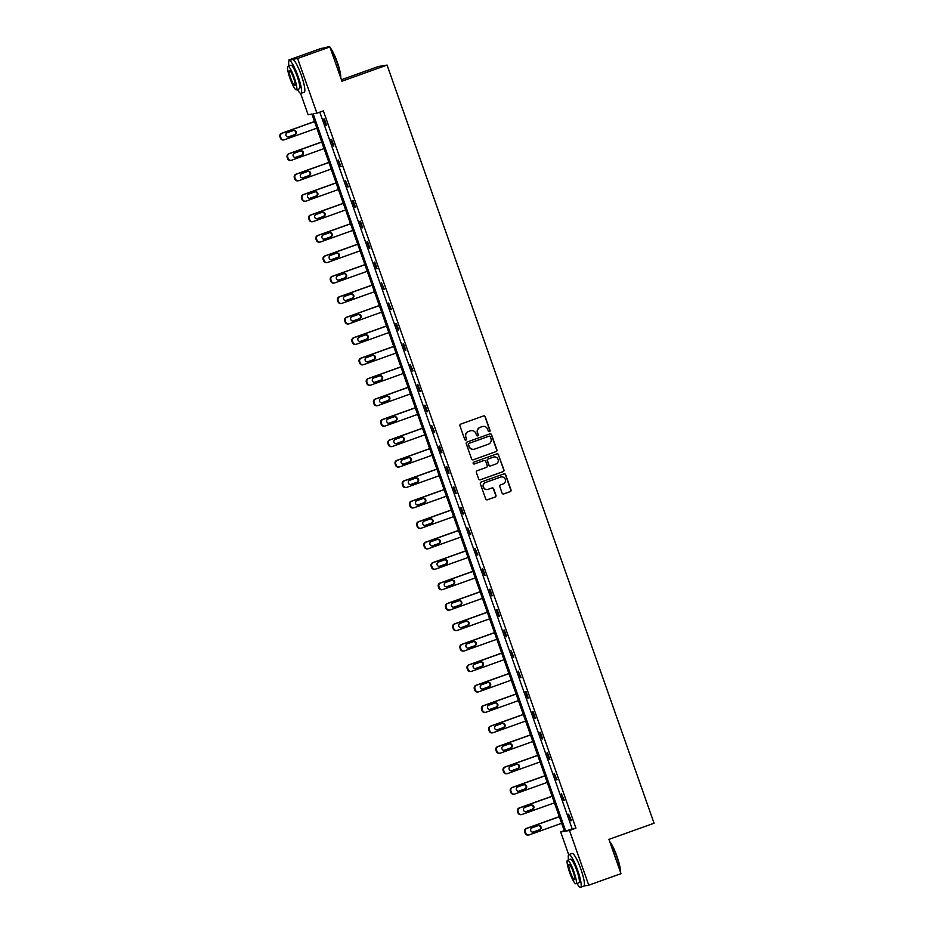 <?xml version="1.0" encoding="UTF-8"?>
<svg xmlns="http://www.w3.org/2000/svg" width="934" height="934" viewBox="0 0 934 934"><rect width="100%" height="100%" fill="white"/><g stroke="black" fill="none" stroke-linecap="round" stroke-linejoin="round"><path stroke-width="1.4" d="M489.486 431.648A0.957 0.946 80.4 0 0 490.058 430.434L485.248 416.762A1.366 1.343 80.4 0 0 483.532 415.934L460.742 424.094A1.366 1.343 80.4 0 0 459.937 425.834L464.747 439.494A0.957 0.946 80.4 0 0 465.949 440.077A0.957 0.946 80.4 0 0 466.521 438.863L465.891 437.089A4.366 4.296 80.4 0 1 468.494 431.531L470.397 430.843A4.366 4.296 80.4 0 1 475.896 433.516L476.515 435.279A0.957 0.946 80.4 0 0 477.718 435.863A0.957 0.946 80.4 0 0 478.29 434.649L477.671 432.874A4.366 4.296 80.4 0 1 480.263 427.317L482.166 426.628A4.366 4.296 80.4 0 1 487.665 429.301L488.284 431.064A0.957 0.946 80.4 0 0 489.486 431.648M489.218 431.706A0.957 0.946 80.4 0 0 489.825 430.481L485.015 416.809A1.366 1.343 80.4 0 0 483.637 415.899M465.669 440.136A0.957 0.946 80.4 0 0 466.276 438.898L465.891 437.089M477.437 435.921A0.957 0.946 80.4 0 0 478.056 434.684L477.671 432.874M502.083 493.094A1.366 1.343 80.4 0 0 503.8 493.923L510.186 491.634A1.366 1.343 80.4 0 0 511.003 489.895L505.656 474.717A1.366 1.343 80.4 0 0 503.94 473.888L481.15 482.037A1.366 1.343 80.4 0 0 480.345 483.777L485.692 498.966A1.366 1.343 80.4 0 0 487.408 499.795L495.125 497.028A1.366 1.343 80.4 0 0 495.942 495.289L493.654 488.797A1.366 1.343 80.4 0 0 491.938 487.957L488.108 489.334A3.654 3.596 80.4 0 1 483.415 486.801A3.654 3.596 80.4 0 1 485.68 482.446L500.682 477.076A3.654 3.596 80.4 0 1 505.364 479.609A3.654 3.596 80.4 0 1 503.099 483.964L500.601 484.863A1.366 1.343 80.4 0 0 499.795 486.602L502.083 493.094M289.096 60.745L288.828 59.986L321.062 48.44L329.865 46.945L341.937 81.211L387.073 65.065L654.057 823.216L608.933 839.374L620.993 873.652L588.759 885.187L584.03 885.992M329.865 46.945L297.631 58.48L316.906 113.201L313.135 113.843L565.724 831.12L569.495 830.478L588.759 885.187M319.802 112.162L572.168 828.808L575.939 828.166L323.351 110.889L316.906 113.201M575.939 828.166L569.495 830.478M496.094 451.636A1.366 1.343 80.4 0 0 496.911 449.896L491.564 434.707A1.366 1.343 80.4 0 0 489.848 433.878L467.07 442.039A1.366 1.343 80.4 0 0 466.253 443.778L471.6 458.956A1.366 1.343 80.4 0 0 473.316 459.785L495.861 451.671A1.366 1.343 80.4 0 0 496.678 449.931L491.331 434.754A1.366 1.343 80.4 0 0 489.953 433.843M484.209 460.474A1.366 1.343 80.4 0 0 483.987 460.532L484.209 460.474A1.366 1.343 80.4 0 1 485.703 461.361L487.221 465.669A1.366 1.343 80.4 0 1 486.404 467.409L477.169 470.724A1.366 1.343 80.4 0 0 476.352 472.464L478.64 478.955A1.366 1.343 80.4 0 0 480.134 479.854L502.901 471.67A1.366 1.343 80.4 0 0 503.718 469.93L498.371 454.753L503.951 469.895A1.366 1.343 80.4 0 1 503.146 471.635L480.356 479.796A1.366 1.343 80.4 0 1 480.134 479.854L480.356 479.796M484.092 460.497A1.366 1.343 80.4 0 0 483.975 460.509L474.367 463.976A0.957 0.946 80.4 0 1 473.141 463.311A0.957 0.946 80.4 0 1 473.725 462.178L496.888 453.877A1.366 1.343 80.4 0 1 498.616 454.718M288.828 59.986L297.631 58.48M387.073 65.065L378.258 66.559L341.424 79.74M568.689 854.692L560.692 831.972L564.463 831.33L311.874 114.053L308.092 114.695L300.585 93.353M564.241 830.7L560.692 831.972M572.168 828.808L565.724 831.12M570.872 820.764L568.572 814.214L571.468 820.659L570.872 820.764L571.433 820.566M563.669 800.321L561.369 793.76L564.264 800.216L563.669 800.321L564.229 800.111M556.477 779.867L554.166 773.317L557.073 779.773L556.477 779.867L557.038 779.668M549.274 759.424L546.962 752.874L547.558 752.769L549.869 759.33L549.274 759.424L549.834 759.225M542.07 738.981L539.77 732.431L540.366 732.326L542.666 738.876L542.07 738.981L542.631 738.782M534.878 718.538L532.567 711.988L533.162 711.883L535.474 718.433L534.878 718.538L535.439 718.339M527.675 698.095L525.363 691.545L525.959 691.44L528.27 697.99L527.675 698.095L528.235 697.896M520.471 677.652L518.172 671.091L521.067 677.547L520.471 677.652L521.032 677.454M513.28 657.209L510.968 650.648L513.875 657.104L513.28 657.209L513.84 656.999M506.076 636.755L503.765 630.205L504.36 630.1L506.672 636.661L506.076 636.755L506.637 636.556M498.873 616.312L496.573 609.762L497.168 609.657L499.468 616.218L498.873 616.312L499.433 616.113M491.681 595.869L489.369 589.319L489.965 589.214L492.276 595.764L491.681 595.869L492.241 595.67M484.477 575.426L482.166 568.876L482.761 568.771L485.073 575.321L484.477 575.426L485.038 575.227M477.274 554.983L474.974 548.421L477.869 554.878L477.274 554.983L477.834 554.784M470.082 534.54L467.771 527.979L470.678 534.435L470.082 534.54L470.643 534.33M462.879 514.085L460.567 507.536L461.162 507.431L463.474 513.992L462.879 514.085L463.439 513.887M455.675 493.642L453.375 487.093L453.971 486.988L456.271 493.549L455.675 493.642L456.236 493.444M448.483 473.199L446.172 466.65L446.767 466.545L449.079 473.094L448.483 473.199L449.044 473.001M441.28 452.757L438.968 446.207L439.564 446.102L441.875 452.651L441.28 452.757L441.84 452.558M434.077 432.314L431.777 425.752L434.672 432.208L434.077 432.314L434.637 432.115M426.885 411.871L424.573 405.309L425.168 405.216L427.468 411.766L426.885 411.871L427.433 411.661M419.681 391.416L417.37 384.866L417.965 384.761L420.277 391.323L419.681 391.416L420.242 391.218M412.478 370.973L410.178 364.423L413.073 370.88L412.478 370.973L413.038 370.775M405.274 350.53L402.974 343.981L403.57 343.875L405.87 350.425L405.274 350.53L405.835 350.332M398.082 330.087L395.771 323.538L396.366 323.433L398.678 329.982L398.082 330.087L398.643 329.889M390.879 309.644L388.567 303.083L391.474 309.539L390.879 309.644L391.439 309.446M383.676 289.201L381.376 282.64L384.271 289.096L383.676 289.201L384.236 288.991M376.484 268.747L374.172 262.197L374.767 262.092L377.079 268.653L376.484 268.747L377.044 268.548M369.28 248.304L366.969 241.754L367.564 241.649L369.876 248.21L369.28 248.304L369.841 248.105M362.077 227.861L359.777 221.311L360.372 221.206L362.672 227.756L362.077 227.861L362.637 227.662M354.885 207.418L352.573 200.868L353.169 200.763L355.48 207.313L354.885 207.418L355.445 207.22M347.682 186.975L345.37 180.414L348.277 186.87L347.682 186.975L348.242 186.777M340.478 166.532L338.178 159.971L341.073 166.427L340.478 166.532L341.038 166.322M333.286 146.078L330.975 139.528L331.57 139.435L333.882 145.984L333.286 146.078L333.847 145.879M326.083 125.635L323.771 119.085L324.367 118.98L326.678 125.541L326.083 125.635L326.643 125.436M482.761 426.464A4.366 4.296 80.4 0 0 481.932 426.675L482.166 426.628M477.426 432.921A4.366 4.296 80.4 0 1 480.029 427.352L481.932 426.675M470.993 430.679A4.366 4.296 80.4 0 0 470.152 430.889L470.397 430.843M465.657 437.135A4.366 4.296 80.4 0 1 468.261 431.566L470.152 430.889M472.978 459.855A1.366 1.343 80.4 0 0 473.083 459.832L495.861 451.671M490.292 436.762A0.957 0.946 80.4 0 0 489.089 436.178L469.09 443.335A0.957 0.946 80.4 0 0 468.518 444.549L469.183 446.417A4.366 4.296 80.4 0 0 474.682 449.091L488.354 444.199A4.366 4.296 80.4 0 0 490.945 438.63L490.292 436.762M473.842 449.289A4.366 4.296 80.4 0 1 468.938 446.464L468.284 444.596A0.957 0.946 80.4 0 1 468.856 443.381L488.856 436.213M483.742 460.567L483.987 460.532A1.366 1.343 80.4 0 0 483.742 460.567L474.367 463.976M495.989 463.976A3.654 3.596 80.4 0 0 494.168 456.948A3.654 3.596 80.4 0 0 493.572 457.1L488.284 458.991A1.366 1.343 80.4 0 0 487.478 460.731L488.996 465.039A1.366 1.343 80.4 0 0 490.712 465.868L495.989 463.976M494.051 456.959A3.654 3.596 80.4 0 0 493.339 457.135L493.572 457.1M490.362 465.949A1.366 1.343 80.4 0 1 488.751 465.085L487.233 460.766A1.366 1.343 80.4 0 1 488.05 459.026L493.339 457.135M498.371 454.753A1.366 1.343 80.4 0 0 496.993 453.854M501.161 476.947A3.654 3.596 80.4 0 0 500.437 477.122L500.682 477.076M487.385 489.509A3.654 3.596 80.4 0 1 483.182 486.847A3.654 3.596 80.4 0 1 485.447 482.493L500.437 477.122M487.058 499.865A1.366 1.343 80.4 0 0 487.163 499.83L494.892 497.075A1.366 1.343 80.4 0 0 495.697 495.335L493.409 488.832A1.366 1.343 80.4 0 0 492.043 487.933M503.449 494.004A1.366 1.343 80.4 0 0 503.554 493.969L509.952 491.681A1.366 1.343 80.4 0 0 510.758 489.941L505.422 474.764A1.366 1.343 80.4 0 0 504.045 473.853M314.489 121.513L281.601 133.293A2.779 2.744 -99.6 0 0 279.943 136.831L280.398 138.15A2.779 2.744 -99.6 0 0 283.446 139.96L284.041 139.867A2.779 2.744 80.4 0 0 284.496 139.738L316.836 128.168M284.041 139.867A2.779 2.744 80.4 0 1 280.994 138.045L280.539 136.738A2.779 2.744 80.4 0 1 282.196 133.188L314.524 121.607M288.057 137.029A2.23 2.195 80.4 0 0 288.127 137.006L294.315 134.788A2.23 2.195 80.4 0 0 293.51 130.468M288.723 136.901L294.911 134.683A2.23 2.195 80.4 0 0 293.801 130.398A2.23 2.195 80.4 0 0 293.439 130.491L287.252 132.71A2.23 2.195 80.4 0 0 288.361 136.994A2.23 2.195 80.4 0 0 288.723 136.901L288.127 137.006M330.134 47.704A16.964 2.895 70.3 0 1 337.361 62.426A16.964 2.895 70.3 0 1 340.735 77.814M340.56 77.312A17.372 2.977 -109.7 0 0 337.046 62.555A17.372 2.977 -109.7 0 0 330.356 48.334M328.791 46.77A17.372 2.977 -109.7 0 0 328.219 46.7L325.417 47.704M297.409 89.477A17.372 2.977 -109.7 0 0 300.993 93.365A17.372 2.977 -109.7 0 0 298.109 76.495A17.372 2.977 -109.7 0 0 289.271 60.64A17.372 2.977 -109.7 0 0 288.968 65.917M300.993 93.365L304.215 92.209A17.372 2.977 -109.7 0 0 301.332 75.339A17.372 2.977 -109.7 0 0 292.494 59.484L289.271 60.64M287.952 66.279L290.918 65.217A12.516 2.137 70.3 0 1 297.269 76.635A12.516 2.137 70.3 0 1 299.347 88.777L296.382 89.839A12.516 2.137 -109.7 0 0 294.303 77.697A12.516 2.137 -109.7 0 0 287.952 66.279A12.516 2.137 -109.7 0 0 290.019 78.421A12.516 2.137 -109.7 0 0 296.382 89.839M290.789 78.293A8.067 1.378 -109.7 0 0 294.887 85.648A8.067 1.378 -109.7 0 0 293.545 77.826A8.067 1.378 -109.7 0 0 289.447 70.47A8.067 1.378 -109.7 0 0 290.789 78.293M609.727 841.639A16.964 2.895 70.3 0 1 616.954 856.373A16.964 2.895 70.3 0 1 620.328 871.749M620.153 871.247A17.372 2.977 -109.7 0 0 616.638 856.49A17.372 2.977 -109.7 0 0 609.949 842.281M577.002 883.412A17.372 2.977 -109.7 0 0 580.574 887.3A17.372 2.977 -109.7 0 0 577.702 870.43A17.372 2.977 -109.7 0 0 568.864 854.587A17.372 2.977 -109.7 0 0 568.561 859.852M580.574 887.3L583.797 886.144A17.372 2.977 -109.7 0 0 580.925 869.285A17.372 2.977 -109.7 0 0 572.087 853.431L568.864 854.587M567.545 860.226L570.511 859.163A12.516 2.137 70.3 0 1 576.862 870.581A12.516 2.137 70.3 0 1 578.94 882.723L575.974 883.786A12.516 2.137 -109.7 0 0 573.896 871.644A12.516 2.137 -109.7 0 0 567.545 860.226A12.516 2.137 -109.7 0 0 569.612 872.368A12.516 2.137 -109.7 0 0 575.974 883.786M570.37 872.239A8.067 1.378 -109.7 0 0 574.468 879.594A8.067 1.378 -109.7 0 0 573.137 871.772A8.067 1.378 -109.7 0 0 569.039 864.417A8.067 1.378 -109.7 0 0 570.37 872.239M321.693 141.956L288.793 153.736A2.779 2.744 -99.6 0 0 287.135 157.274L287.602 158.593A2.779 2.744 -99.6 0 0 290.649 160.403L291.245 160.309A2.779 2.744 80.4 0 0 291.7 160.181L324.04 148.611M291.245 160.309A2.779 2.744 80.4 0 1 288.197 158.488L287.73 157.181A2.779 2.744 80.4 0 1 289.388 153.631L321.728 142.061M295.261 157.472A2.23 2.195 80.4 0 0 295.331 157.449L301.519 155.231A2.23 2.195 80.4 0 0 300.713 150.911M295.926 157.344L302.114 155.126A2.23 2.195 80.4 0 0 301.005 150.841A2.23 2.195 80.4 0 0 300.643 150.934L294.443 153.153A2.23 2.195 80.4 0 0 295.564 157.437A2.23 2.195 80.4 0 0 295.926 157.344L295.331 157.449M328.896 162.399L295.996 174.179A2.779 2.744 -99.6 0 0 294.338 177.729L294.805 179.036A2.779 2.744 -99.6 0 0 297.841 180.857L298.436 180.752A2.779 2.744 80.4 0 0 298.903 180.636L331.231 169.054M298.436 180.752A2.779 2.744 80.4 0 1 295.401 178.931L294.934 177.623A2.779 2.744 80.4 0 1 296.592 174.074L328.931 162.504M302.453 177.915A2.23 2.195 80.4 0 0 302.534 177.892L308.722 175.674A2.23 2.195 80.4 0 0 307.905 171.354M303.13 177.787L309.317 175.569A2.23 2.195 80.4 0 0 308.208 171.284A2.23 2.195 80.4 0 0 307.835 171.377L301.647 173.596A2.23 2.195 80.4 0 0 302.756 177.88A2.23 2.195 80.4 0 0 303.13 177.787L302.534 177.892M336.088 182.842L303.2 194.622A2.779 2.744 -99.6 0 0 301.542 198.171L301.997 199.479A2.779 2.744 -99.6 0 0 305.044 201.3L305.64 201.195A2.779 2.744 80.4 0 0 306.095 201.079L338.435 189.497M305.64 201.195A2.779 2.744 80.4 0 1 302.593 199.374L302.137 198.066A2.779 2.744 80.4 0 1 303.795 194.529L336.123 182.947M309.656 198.358A2.23 2.195 80.4 0 0 309.726 198.335L315.914 196.117A2.23 2.195 80.4 0 0 315.108 191.797M310.322 198.23L316.509 196.023A2.23 2.195 80.4 0 0 315.4 191.727A2.23 2.195 80.4 0 0 315.038 191.82L308.85 194.038A2.23 2.195 80.4 0 0 309.96 198.335A2.23 2.195 80.4 0 0 310.322 198.23L309.726 198.335M343.292 203.297L310.392 215.065A2.779 2.744 -99.6 0 0 308.734 218.614L309.201 219.922A2.779 2.744 -99.6 0 0 312.248 221.743L312.843 221.638A2.779 2.744 80.4 0 0 313.299 221.521L345.638 209.94M312.843 221.638A2.779 2.744 80.4 0 1 309.796 219.829L309.329 218.509A2.779 2.744 80.4 0 1 310.987 214.972L343.327 203.39M316.859 218.801A2.23 2.195 80.4 0 0 316.93 218.778L323.117 216.56A2.23 2.195 80.4 0 0 322.312 212.252M317.525 218.684L323.713 216.466A2.23 2.195 80.4 0 0 322.604 212.17A2.23 2.195 80.4 0 0 322.242 212.275L316.042 214.481A2.23 2.195 80.4 0 0 317.163 218.778A2.23 2.195 80.4 0 0 317.525 218.684L316.93 218.778M350.495 223.74L317.595 235.52A2.779 2.744 -99.6 0 0 315.937 239.057L316.404 240.365A2.779 2.744 -99.6 0 0 319.44 242.186L320.035 242.081A2.779 2.744 80.4 0 0 320.502 241.964L352.83 230.394M320.035 242.081A2.779 2.744 80.4 0 1 317 240.272L316.533 238.952A2.779 2.744 80.4 0 1 318.19 235.415L350.53 223.833M324.051 239.256A2.23 2.195 80.4 0 0 324.133 239.221L330.321 237.014A2.23 2.195 80.4 0 0 329.504 232.694M324.728 239.127L330.916 236.909A2.23 2.195 80.4 0 0 329.807 232.624A2.23 2.195 80.4 0 0 329.433 232.718L323.246 234.936A2.23 2.195 80.4 0 0 324.355 239.221A2.23 2.195 80.4 0 0 324.728 239.127L324.133 239.221M357.699 244.183L324.798 255.963A2.779 2.744 -99.6 0 0 323.141 259.5L323.596 260.82A2.779 2.744 -99.6 0 0 326.643 262.629L327.239 262.536A2.779 2.744 80.4 0 0 327.694 262.407L360.034 250.837M327.239 262.536A2.779 2.744 80.4 0 1 324.191 260.714L323.736 259.407A2.779 2.744 80.4 0 1 325.394 255.858L357.734 244.276M331.255 259.699A2.23 2.195 80.4 0 0 331.325 259.675L337.513 257.457A2.23 2.195 80.4 0 0 336.707 253.137M331.92 259.57L338.108 257.352A2.23 2.195 80.4 0 0 336.999 253.067A2.23 2.195 80.4 0 0 336.637 253.161L330.449 255.379A2.23 2.195 80.4 0 0 331.558 259.664A2.23 2.195 80.4 0 0 331.92 259.57L331.325 259.675M364.89 264.626L331.99 276.406A2.779 2.744 -99.6 0 0 330.332 279.943L330.799 281.262A2.779 2.744 -99.6 0 0 333.847 283.072L334.442 282.979A2.779 2.744 80.4 0 0 334.897 282.85L367.237 271.28M334.442 282.979A2.779 2.744 80.4 0 1 331.395 281.157L330.928 279.85A2.779 2.744 80.4 0 1 332.586 276.301L364.925 264.731M338.458 280.142A2.23 2.195 80.4 0 0 338.528 280.118L344.716 277.9A2.23 2.195 80.4 0 0 343.91 273.58M339.124 280.013L345.311 277.795A2.23 2.195 80.4 0 0 344.202 273.51A2.23 2.195 80.4 0 0 343.84 273.604L337.641 275.822A2.23 2.195 80.4 0 0 338.762 280.107A2.23 2.195 80.4 0 0 339.124 280.013L338.528 280.118M372.094 285.068L339.194 296.849A2.779 2.744 -99.6 0 0 337.536 300.398L338.003 301.705A2.779 2.744 -99.6 0 0 341.05 303.527L341.634 303.422A2.779 2.744 80.4 0 0 342.101 303.305L374.441 291.723M341.634 303.422A2.779 2.744 80.4 0 1 338.598 301.6L338.131 300.293A2.779 2.744 80.4 0 1 339.789 296.743L372.129 285.174M345.662 300.585A2.23 2.195 80.4 0 0 345.732 300.561L351.92 298.343A2.23 2.195 80.4 0 0 351.102 294.023M346.327 300.456L352.515 298.238A2.23 2.195 80.4 0 0 351.406 293.953A2.23 2.195 80.4 0 0 351.032 294.047L344.844 296.265A2.23 2.195 80.4 0 0 345.954 300.55A2.23 2.195 80.4 0 0 346.327 300.456L345.732 300.561M379.297 305.511L346.397 317.291A2.779 2.744 -99.6 0 0 344.739 320.841L345.195 322.148A2.779 2.744 -99.6 0 0 348.242 323.97L348.837 323.864A2.779 2.744 80.4 0 0 349.293 323.748L381.632 312.166M348.837 323.864A2.779 2.744 80.4 0 1 345.79 322.043L345.335 320.736A2.779 2.744 80.4 0 1 346.993 317.198L379.332 305.616M352.854 321.027A2.23 2.195 80.4 0 0 352.924 321.004L359.123 318.786A2.23 2.195 80.4 0 0 358.306 314.466M353.519 320.899L359.707 318.692A2.23 2.195 80.4 0 0 358.598 314.396A2.23 2.195 80.4 0 0 358.236 314.489L352.048 316.708A2.23 2.195 80.4 0 0 353.157 321.004A2.23 2.195 80.4 0 0 353.519 320.899L352.924 321.004M386.489 325.966L353.589 337.734A2.779 2.744 -99.6 0 0 351.943 341.284L352.398 342.591A2.779 2.744 -99.6 0 0 355.445 344.413L356.041 344.307A2.779 2.744 80.4 0 0 356.496 344.191L388.836 332.609M356.041 344.307A2.779 2.744 80.4 0 1 352.994 342.498L352.538 341.179A2.779 2.744 80.4 0 1 354.184 337.641L386.524 326.059M360.057 341.47A2.23 2.195 80.4 0 0 360.127 341.447L366.315 339.229A2.23 2.195 80.4 0 0 365.509 334.921M360.722 341.354L366.91 339.135A2.23 2.195 80.4 0 0 365.801 334.839A2.23 2.195 80.4 0 0 365.439 334.944L359.251 337.151A2.23 2.195 80.4 0 0 360.361 341.447A2.23 2.195 80.4 0 0 360.722 341.354L360.127 341.447M393.693 346.409L360.793 358.189A2.779 2.744 -99.6 0 0 359.135 361.727L359.602 363.034A2.779 2.744 -99.6 0 0 362.649 364.855L363.244 364.75A2.779 2.744 80.4 0 0 363.7 364.634L396.039 353.064M363.244 364.75A2.779 2.744 80.4 0 1 360.197 362.941L359.73 361.621A2.779 2.744 80.4 0 1 361.388 358.084L393.728 346.502M367.26 361.913A2.23 2.195 80.4 0 0 367.331 361.89L373.518 359.683A2.23 2.195 80.4 0 0 372.701 355.364M367.926 361.797L374.114 359.578A2.23 2.195 80.4 0 0 373.005 355.294A2.23 2.195 80.4 0 0 372.631 355.387L366.443 357.605A2.23 2.195 80.4 0 0 367.552 361.89A2.23 2.195 80.4 0 0 367.926 361.797L367.331 361.89M400.896 366.852L367.996 378.632A2.779 2.744 -99.6 0 0 366.338 382.169L366.793 383.489A2.779 2.744 -99.6 0 0 369.841 385.298L370.436 385.205A2.779 2.744 80.4 0 0 370.891 385.077L403.231 373.507M370.436 385.205A2.779 2.744 80.4 0 1 367.389 383.384L366.934 382.076A2.779 2.744 80.4 0 1 368.591 378.527L400.931 366.945M374.452 382.368A2.23 2.195 80.4 0 0 374.522 382.345L380.722 380.126A2.23 2.195 80.4 0 0 379.904 375.807M375.118 382.239L381.317 380.021A2.23 2.195 80.4 0 0 380.196 375.737A2.23 2.195 80.4 0 0 379.834 375.83L373.647 378.048A2.23 2.195 80.4 0 0 374.756 382.333A2.23 2.195 80.4 0 0 375.118 382.239L374.522 382.345M408.088 387.295L375.188 399.075A2.779 2.744 -99.6 0 0 373.542 402.612L373.997 403.932A2.779 2.744 -99.6 0 0 377.044 405.741L377.64 405.648A2.779 2.744 80.4 0 0 378.095 405.519L410.435 393.95M377.64 405.648A2.779 2.744 80.4 0 1 374.592 403.827L374.137 402.519A2.779 2.744 80.4 0 1 375.783 398.97L408.123 387.4M381.656 402.811A2.23 2.195 80.4 0 0 381.726 402.787L387.914 400.569A2.23 2.195 80.4 0 0 387.108 396.249M382.321 402.682L388.509 400.464A2.23 2.195 80.4 0 0 387.4 396.179A2.23 2.195 80.4 0 0 387.038 396.273L380.85 398.491A2.23 2.195 80.4 0 0 381.959 402.776A2.23 2.195 80.4 0 0 382.321 402.682L381.726 402.787M415.291 407.738L382.391 419.518A2.779 2.744 -99.6 0 0 380.733 423.067L381.2 424.375A2.779 2.744 -99.6 0 0 384.248 426.196L384.843 426.091A2.779 2.744 80.4 0 0 385.298 425.974L417.638 414.392M384.843 426.091A2.779 2.744 80.4 0 1 381.796 424.269L381.329 422.962A2.779 2.744 80.4 0 1 382.987 419.413L415.326 407.843M388.859 423.254A2.23 2.195 80.4 0 0 388.929 423.23L395.117 421.012A2.23 2.195 80.4 0 0 394.311 416.692M389.525 423.125L395.712 420.907A2.23 2.195 80.4 0 0 394.603 416.622A2.23 2.195 80.4 0 0 394.23 416.716L388.042 418.934A2.23 2.195 80.4 0 0 389.151 423.219A2.23 2.195 80.4 0 0 389.525 423.125L388.929 423.23M422.495 428.181L389.595 439.961A2.779 2.744 -99.6 0 0 387.937 443.51L388.392 444.817A2.779 2.744 -99.6 0 0 391.439 446.639L392.035 446.534A2.779 2.744 80.4 0 0 392.49 446.417L424.83 434.835M392.035 446.534A2.779 2.744 80.4 0 1 388.988 444.712L388.532 443.405A2.779 2.744 80.4 0 1 390.19 439.867L422.53 428.286M396.051 443.697A2.23 2.195 80.4 0 0 396.121 443.673L402.321 441.455A2.23 2.195 80.4 0 0 401.503 437.135M396.716 443.568L402.916 441.362A2.23 2.195 80.4 0 0 401.795 437.065A2.23 2.195 80.4 0 0 401.433 437.159L395.245 439.377A2.23 2.195 80.4 0 0 396.355 443.673A2.23 2.195 80.4 0 0 396.716 443.568L396.121 443.673M429.687 448.635L396.787 460.404A2.779 2.744 -99.6 0 0 395.14 463.953L395.596 465.26A2.779 2.744 -99.6 0 0 398.643 467.082L399.238 466.977A2.779 2.744 80.4 0 0 399.694 466.86L432.033 455.278M399.238 466.977A2.779 2.744 80.4 0 1 396.191 465.167L395.736 463.848A2.779 2.744 80.4 0 1 397.382 460.31L429.722 448.729M403.254 464.14A2.23 2.195 80.4 0 0 403.325 464.116L409.512 461.898A2.23 2.195 80.4 0 0 408.707 457.578M403.92 464.023L410.108 461.805A2.23 2.195 80.4 0 0 408.999 457.508A2.23 2.195 80.4 0 0 408.637 457.613L402.449 459.82A2.23 2.195 80.4 0 0 403.558 464.116A2.23 2.195 80.4 0 0 403.92 464.023L403.325 464.116M436.89 469.078L403.99 480.847A2.779 2.744 -99.6 0 0 402.332 484.396L402.799 485.703A2.779 2.744 -99.6 0 0 405.846 487.525L406.442 487.42A2.779 2.744 80.4 0 0 406.897 487.303L439.237 475.721M406.442 487.42A2.779 2.744 80.4 0 1 403.395 485.61L402.928 484.291A2.779 2.744 80.4 0 1 404.585 480.753L436.925 469.172M410.458 484.583A2.23 2.195 80.4 0 0 410.528 484.559L416.716 482.353A2.23 2.195 80.4 0 0 415.91 478.033M411.123 484.466L417.311 482.248A2.23 2.195 80.4 0 0 416.202 477.963A2.23 2.195 80.4 0 0 415.828 478.056L409.641 480.274A2.23 2.195 80.4 0 0 410.75 484.559A2.23 2.195 80.4 0 0 411.123 484.466L410.528 484.559M444.094 489.521L411.193 501.301A2.779 2.744 -99.6 0 0 409.536 504.839L410.003 506.146A2.779 2.744 -99.6 0 0 413.038 507.968L413.634 507.874A2.779 2.744 80.4 0 0 414.089 507.746L446.429 496.176M413.634 507.874A2.779 2.744 80.4 0 1 410.586 506.053L410.131 504.745A2.779 2.744 80.4 0 1 411.789 501.196L444.129 489.614M417.65 505.037A2.23 2.195 80.4 0 0 417.731 505.014L423.919 502.796A2.23 2.195 80.4 0 0 423.102 498.476M418.315 504.909L424.515 502.69A2.23 2.195 80.4 0 0 423.394 498.406A2.23 2.195 80.4 0 0 423.032 498.499L416.844 500.717A2.23 2.195 80.4 0 0 417.953 505.002A2.23 2.195 80.4 0 0 418.315 504.909L417.731 505.014M451.285 509.964L418.397 521.744A2.779 2.744 -99.6 0 0 416.739 525.282L417.194 526.601A2.779 2.744 -99.6 0 0 420.242 528.411L420.837 528.317A2.779 2.744 80.4 0 0 421.292 528.189L453.632 516.619M420.837 528.317A2.779 2.744 80.4 0 1 417.79 526.496L417.335 525.188A2.779 2.744 80.4 0 1 418.981 521.639L451.32 510.069M424.853 525.48A2.23 2.195 80.4 0 0 424.923 525.457L431.111 523.238A2.23 2.195 80.4 0 0 430.305 518.919M425.519 525.352L431.706 523.133A2.23 2.195 80.4 0 0 430.597 518.849A2.23 2.195 80.4 0 0 430.235 518.942L424.048 521.16A2.23 2.195 80.4 0 0 425.157 525.445A2.23 2.195 80.4 0 0 425.519 525.352L424.923 525.457M458.489 530.407L425.589 542.187A2.779 2.744 -99.6 0 0 423.931 545.736L424.398 547.044A2.779 2.744 -99.6 0 0 427.445 548.853L428.041 548.76A2.779 2.744 80.4 0 0 428.496 548.643L460.836 537.062M428.041 548.76A2.779 2.744 80.4 0 1 424.993 546.939L424.526 545.631A2.779 2.744 80.4 0 1 426.184 542.082L458.524 530.512M432.057 545.923A2.23 2.195 80.4 0 0 432.127 545.9L438.315 543.681A2.23 2.195 80.4 0 0 437.509 539.362M432.722 545.795L438.91 543.576A2.23 2.195 80.4 0 0 437.801 539.292A2.23 2.195 80.4 0 0 437.427 539.385L431.239 541.603A2.23 2.195 80.4 0 0 432.36 545.888A2.23 2.195 80.4 0 0 432.722 545.795L432.127 545.9M465.692 550.85L432.792 562.63A2.779 2.744 -99.6 0 0 431.134 566.179L431.601 567.487A2.779 2.744 -99.6 0 0 434.637 569.308L435.232 569.203A2.779 2.744 80.4 0 0 435.688 569.086L468.027 557.505M435.232 569.203A2.779 2.744 80.4 0 1 432.197 567.382L431.73 566.074A2.779 2.744 80.4 0 1 433.388 562.525L465.727 550.955M439.249 566.366A2.23 2.195 80.4 0 0 439.33 566.343L445.518 564.124A2.23 2.195 80.4 0 0 444.701 559.805M439.926 566.237L446.113 564.031A2.23 2.195 80.4 0 0 444.993 559.735A2.23 2.195 80.4 0 0 444.631 559.828L438.443 562.046A2.23 2.195 80.4 0 0 439.552 566.343A2.23 2.195 80.4 0 0 439.926 566.237L439.33 566.343M472.884 571.304L439.996 583.073A2.779 2.744 -99.6 0 0 438.338 586.622L438.793 587.93A2.779 2.744 -99.6 0 0 441.84 589.751L442.436 589.646A2.779 2.744 80.4 0 0 442.891 589.529L475.231 577.948M442.436 589.646A2.779 2.744 80.4 0 1 439.389 587.825L438.933 586.517A2.779 2.744 80.4 0 1 440.591 582.979L472.919 571.398M446.452 586.809A2.23 2.195 80.4 0 0 446.522 586.786L452.71 584.567A2.23 2.195 80.4 0 0 451.904 580.247M447.117 586.692L453.305 584.474A2.23 2.195 80.4 0 0 452.196 580.177A2.23 2.195 80.4 0 0 451.834 580.283L445.646 582.489A2.23 2.195 80.4 0 0 446.756 586.786A2.23 2.195 80.4 0 0 447.117 586.692L446.522 586.786M480.088 591.747L447.188 603.516A2.779 2.744 -99.6 0 0 445.53 607.065L445.997 608.373A2.779 2.744 -99.6 0 0 449.044 610.194L449.639 610.089A2.779 2.744 80.4 0 0 450.095 609.972L482.434 598.39M449.639 610.089A2.779 2.744 80.4 0 1 446.592 608.279L446.125 606.96A2.779 2.744 80.4 0 1 447.783 603.422L480.123 591.841M453.655 607.252A2.23 2.195 80.4 0 0 453.726 607.228L459.913 605.022A2.23 2.195 80.4 0 0 459.108 600.702M454.321 607.135L460.509 604.917A2.23 2.195 80.4 0 0 459.4 600.632A2.23 2.195 80.4 0 0 459.038 600.725L452.838 602.932A2.23 2.195 80.4 0 0 453.959 607.228A2.23 2.195 80.4 0 0 454.321 607.135L453.726 607.228M487.291 612.19L454.391 623.97A2.779 2.744 -99.6 0 0 452.733 627.508L453.2 628.816A2.779 2.744 -99.6 0 0 456.236 630.637L456.831 630.532A2.779 2.744 80.4 0 0 457.298 630.415L489.626 618.845M456.831 630.532A2.779 2.744 80.4 0 1 453.796 628.722L453.329 627.414A2.779 2.744 80.4 0 1 454.986 623.865L487.326 612.284M460.847 627.706A2.23 2.195 80.4 0 0 460.929 627.683L467.117 625.465A2.23 2.195 80.4 0 0 466.299 621.145M461.524 627.578L467.712 625.36A2.23 2.195 80.4 0 0 466.603 621.075A2.23 2.195 80.4 0 0 466.229 621.168L460.042 623.387A2.23 2.195 80.4 0 0 461.151 627.671A2.23 2.195 80.4 0 0 461.524 627.578L460.929 627.683M494.483 632.633L461.594 644.413A2.779 2.744 -99.6 0 0 459.937 647.951L460.392 649.27A2.779 2.744 -99.6 0 0 463.439 651.08L464.035 650.986A2.779 2.744 80.4 0 0 464.49 650.858L496.83 639.288M464.035 650.986A2.779 2.744 80.4 0 1 460.987 649.165L460.532 647.857A2.779 2.744 80.4 0 1 462.19 644.308L494.518 632.738M468.051 648.149A2.23 2.195 80.4 0 0 468.121 648.126L474.309 645.908A2.23 2.195 80.4 0 0 473.503 641.588M468.716 648.021L474.904 645.803A2.23 2.195 80.4 0 0 473.795 641.518A2.23 2.195 80.4 0 0 473.433 641.611L467.245 643.83A2.23 2.195 80.4 0 0 468.354 648.114A2.23 2.195 80.4 0 0 468.716 648.021L468.121 648.126M501.686 653.076L468.786 664.856A2.779 2.744 -99.6 0 0 467.128 668.405L467.595 669.713A2.779 2.744 -99.6 0 0 470.643 671.523L471.238 671.429A2.779 2.744 80.4 0 0 471.693 671.312L504.033 659.731M471.238 671.429A2.779 2.744 80.4 0 1 468.191 669.608L467.724 668.3A2.779 2.744 80.4 0 1 469.382 664.751L501.721 653.181M475.254 668.592A2.23 2.195 80.4 0 0 475.324 668.569L481.512 666.351A2.23 2.195 80.4 0 0 480.706 662.031M475.92 668.464L482.107 666.246A2.23 2.195 80.4 0 0 480.998 661.961A2.23 2.195 80.4 0 0 480.636 662.054L474.437 664.272A2.23 2.195 80.4 0 0 475.558 668.557A2.23 2.195 80.4 0 0 475.92 668.464L475.324 668.569M508.89 673.519L475.99 685.299A2.779 2.744 -99.6 0 0 474.332 688.848L474.799 690.156A2.779 2.744 -99.6 0 0 477.834 691.977L478.43 691.872A2.779 2.744 80.4 0 0 478.897 691.755L511.225 680.174M478.43 691.872A2.779 2.744 80.4 0 1 475.394 690.051L474.927 688.743A2.779 2.744 80.4 0 1 476.585 685.194L508.925 673.624M482.446 689.035A2.23 2.195 80.4 0 0 482.528 689.012L488.716 686.794A2.23 2.195 80.4 0 0 487.898 682.474M483.123 688.907L489.311 686.7A2.23 2.195 80.4 0 0 488.202 682.404A2.23 2.195 80.4 0 0 487.828 682.497L481.64 684.715A2.23 2.195 80.4 0 0 482.75 689.012A2.23 2.195 80.4 0 0 483.123 688.907L482.528 689.012M516.093 693.962L483.193 705.742A2.779 2.744 -99.6 0 0 481.535 709.291L481.991 710.599A2.779 2.744 -99.6 0 0 485.038 712.42L485.633 712.315A2.779 2.744 80.4 0 0 486.089 712.198L518.428 700.617M485.633 712.315A2.779 2.744 80.4 0 1 482.586 710.494L482.131 709.186A2.779 2.744 80.4 0 1 483.789 705.649L516.128 694.067M489.649 709.478A2.23 2.195 80.4 0 0 489.72 709.455L495.907 707.236A2.23 2.195 80.4 0 0 495.102 702.917M490.315 709.361L496.503 707.143A2.23 2.195 80.4 0 0 495.394 702.847A2.23 2.195 80.4 0 0 495.032 702.952L488.844 705.158A2.23 2.195 80.4 0 0 489.953 709.455A2.23 2.195 80.4 0 0 490.315 709.361L489.72 709.455M523.285 714.417L490.385 726.185A2.779 2.744 -99.6 0 0 488.727 729.734L489.194 731.042A2.779 2.744 -99.6 0 0 492.241 732.863L492.837 732.758A2.779 2.744 80.4 0 0 493.292 732.641L525.632 721.06M492.837 732.758A2.779 2.744 80.4 0 1 489.79 730.948L489.323 729.629A2.779 2.744 80.4 0 1 490.98 726.092L523.32 714.51M496.853 729.921A2.23 2.195 80.4 0 0 496.923 729.898L503.111 727.691A2.23 2.195 80.4 0 0 502.305 723.371M497.518 729.804L503.706 727.586A2.23 2.195 80.4 0 0 502.597 723.29A2.23 2.195 80.4 0 0 502.235 723.395L496.036 725.601A2.23 2.195 80.4 0 0 497.157 729.898A2.23 2.195 80.4 0 0 497.518 729.804L496.923 729.898M530.489 734.86L497.588 746.64A2.779 2.744 -99.6 0 0 495.931 750.177L496.398 751.485A2.779 2.744 -99.6 0 0 499.445 753.306L500.029 753.201A2.779 2.744 80.4 0 0 500.496 753.084L532.835 741.514M500.029 753.201A2.779 2.744 80.4 0 1 496.993 751.391L496.526 750.084A2.779 2.744 80.4 0 1 498.184 746.535L530.524 734.953M504.056 750.376A2.23 2.195 80.4 0 0 504.127 750.352L510.314 748.134A2.23 2.195 80.4 0 0 509.497 743.814M504.722 750.247L510.91 748.029A2.23 2.195 80.4 0 0 509.801 743.744A2.23 2.195 80.4 0 0 509.427 743.838L503.239 746.056A2.23 2.195 80.4 0 0 504.348 750.341A2.23 2.195 80.4 0 0 504.722 750.247L504.127 750.352M537.692 755.302L504.792 767.083A2.779 2.744 -99.6 0 0 503.134 770.62L503.589 771.939A2.779 2.744 -99.6 0 0 506.637 773.749L507.232 773.656A2.779 2.744 80.4 0 0 507.687 773.527L540.027 761.957M507.232 773.656A2.779 2.744 80.4 0 1 504.185 771.834L503.73 770.527A2.779 2.744 80.4 0 1 505.387 766.977L537.727 755.396M511.248 770.819A2.23 2.195 80.4 0 0 511.318 770.795L517.518 768.577A2.23 2.195 80.4 0 0 516.7 764.257M511.914 770.69L518.101 768.472A2.23 2.195 80.4 0 0 516.992 764.187A2.23 2.195 80.4 0 0 516.63 764.281L510.443 766.499A2.23 2.195 80.4 0 0 511.552 770.784A2.23 2.195 80.4 0 0 511.914 770.69L511.318 770.795M544.884 775.745L511.984 787.525A2.779 2.744 -99.6 0 0 510.338 791.075L510.793 792.382A2.779 2.744 -99.6 0 0 513.84 794.192L514.436 794.098A2.779 2.744 80.4 0 0 514.891 793.982L547.231 782.4M514.436 794.098A2.779 2.744 80.4 0 1 511.388 792.277L510.921 790.97A2.779 2.744 80.4 0 1 512.579 787.42L544.919 775.85M518.452 791.261A2.23 2.195 80.4 0 0 518.522 791.238L524.71 789.02A2.23 2.195 80.4 0 0 523.904 784.7M519.117 791.133L525.305 788.915A2.23 2.195 80.4 0 0 524.196 784.63A2.23 2.195 80.4 0 0 523.834 784.723L517.646 786.942A2.23 2.195 80.4 0 0 518.755 791.226A2.23 2.195 80.4 0 0 519.117 791.133L518.522 791.238M552.087 796.188L519.187 807.968A2.779 2.744 -99.6 0 0 517.529 811.518L517.996 812.825A2.779 2.744 -99.6 0 0 521.044 814.646L521.639 814.541A2.779 2.744 80.4 0 0 522.094 814.425L554.434 802.843M521.639 814.541A2.779 2.744 80.4 0 1 518.592 812.72L518.125 811.413A2.779 2.744 80.4 0 1 519.783 807.863L552.122 796.293M525.655 811.704A2.23 2.195 80.4 0 0 525.725 811.681L531.913 809.463A2.23 2.195 80.4 0 0 531.096 805.143M526.321 811.576L532.508 809.369A2.23 2.195 80.4 0 0 531.399 805.073A2.23 2.195 80.4 0 0 531.026 805.166L524.838 807.385A2.23 2.195 80.4 0 0 525.947 811.681A2.23 2.195 80.4 0 0 526.321 811.576L525.725 811.681M559.291 816.631L526.391 828.411A2.779 2.744 -99.6 0 0 524.733 831.961L525.188 833.268A2.779 2.744 -99.6 0 0 528.235 835.089L528.831 834.984A2.779 2.744 80.4 0 0 529.286 834.868L561.626 823.286M528.831 834.984A2.779 2.744 80.4 0 1 525.784 833.163L525.328 831.855A2.779 2.744 80.4 0 1 526.986 828.318L559.326 816.736M532.847 832.147A2.23 2.195 80.4 0 0 532.917 832.124L539.116 829.906A2.23 2.195 80.4 0 0 538.299 825.586M533.512 832.019L539.712 829.812A2.23 2.195 80.4 0 0 538.591 825.516A2.23 2.195 80.4 0 0 538.229 825.609L532.041 827.828A2.23 2.195 80.4 0 0 533.151 832.124A2.23 2.195 80.4 0 0 533.512 832.019L532.917 832.124M282.196 133.188L281.601 133.293M280.539 136.738L279.943 136.831M280.994 138.045L280.398 138.15M294.315 134.788L294.911 134.683M289.388 153.631L288.793 153.736M287.73 157.181L287.135 157.274M288.197 158.488L287.602 158.593M301.519 155.231L302.114 155.126M296.592 174.074L295.996 174.179M294.934 177.623L294.338 177.729M295.401 178.931L294.805 179.036M308.722 175.674L309.317 175.569M303.795 194.529L303.2 194.622M302.137 198.066L301.542 198.171M302.593 199.374L301.997 199.479M315.914 196.117L316.509 196.023M310.987 214.972L310.392 215.065M309.329 218.509L308.734 218.614M309.796 219.829L309.201 219.922M323.117 216.56L323.713 216.466M318.19 235.415L317.595 235.52M316.533 238.952L315.937 239.057M317 240.272L316.404 240.365M330.321 237.014L330.916 236.909M325.394 255.858L324.798 255.963M323.736 259.407L323.141 259.5M324.191 260.714L323.596 260.82M337.513 257.457L338.108 257.352M332.586 276.301L331.99 276.406M330.928 279.85L330.332 279.943M331.395 281.157L330.799 281.262M344.716 277.9L345.311 277.795M339.789 296.743L339.194 296.849M338.131 300.293L337.536 300.398M338.598 301.6L338.003 301.705M351.92 298.343L352.515 298.238M346.993 317.198L346.397 317.291M345.335 320.736L344.739 320.841M345.79 322.043L345.195 322.148M359.123 318.786L359.707 318.692M354.184 337.641L353.589 337.734M352.538 341.179L351.943 341.284M352.994 342.498L352.398 342.591M366.315 339.229L366.91 339.135M361.388 358.084L360.793 358.189M359.73 361.621L359.135 361.727M360.197 362.941L359.602 363.034M373.518 359.683L374.114 359.578M368.591 378.527L367.996 378.632M366.934 382.076L366.338 382.169M367.389 383.384L366.793 383.489M380.722 380.126L381.317 380.021M375.783 398.97L375.188 399.075M374.137 402.519L373.542 402.612M374.592 403.827L373.997 403.932M387.914 400.569L388.509 400.464M382.987 419.413L382.391 419.518M381.329 422.962L380.733 423.067M381.796 424.269L381.2 424.375M395.117 421.012L395.712 420.907M390.19 439.867L389.595 439.961M388.532 443.405L387.937 443.51M388.988 444.712L388.392 444.817M402.321 441.455L402.916 441.362M397.382 460.31L396.787 460.404M395.736 463.848L395.14 463.953M396.191 465.167L395.596 465.26M409.512 461.898L410.108 461.805M404.585 480.753L403.99 480.847M402.928 484.291L402.332 484.396M403.395 485.61L402.799 485.703M416.716 482.353L417.311 482.248M411.789 501.196L411.193 501.301M410.131 504.745L409.536 504.839M410.586 506.053L410.003 506.146M423.919 502.796L424.515 502.69M418.981 521.639L418.397 521.744M417.335 525.188L416.739 525.282M417.79 526.496L417.194 526.601M431.111 523.238L431.706 523.133M426.184 542.082L425.589 542.187M424.526 545.631L423.931 545.736M424.993 546.939L424.398 547.044M438.315 543.681L438.91 543.576M433.388 562.525L432.792 562.63M431.73 566.074L431.134 566.179M432.197 567.382L431.601 567.487M445.518 564.124L446.113 564.031M440.591 582.979L439.996 583.073M438.933 586.517L438.338 586.622M439.389 587.825L438.793 587.93M452.71 584.567L453.305 584.474M447.783 603.422L447.188 603.516M446.125 606.96L445.53 607.065M446.592 608.279L445.997 608.373M459.913 605.022L460.509 604.917M454.986 623.865L454.391 623.97M453.329 627.414L452.733 627.508M453.796 628.722L453.2 628.816M467.117 625.465L467.712 625.36M462.19 644.308L461.594 644.413M460.532 647.857L459.937 647.951M460.987 649.165L460.392 649.27M474.309 645.908L474.904 645.803M469.382 664.751L468.786 664.856M467.724 668.3L467.128 668.405M468.191 669.608L467.595 669.713M481.512 666.351L482.107 666.246M476.585 685.194L475.99 685.299M474.927 688.743L474.332 688.848M475.394 690.051L474.799 690.156M488.716 686.794L489.311 686.7M483.789 705.649L483.193 705.742M482.131 709.186L481.535 709.291M482.586 710.494L481.991 710.599M495.907 707.236L496.503 707.143M490.98 726.092L490.385 726.185M489.323 729.629L488.727 729.734M489.79 730.948L489.194 731.042M503.111 727.691L503.706 727.586M498.184 746.535L497.588 746.64M496.526 750.084L495.931 750.177M496.993 751.391L496.398 751.485M510.314 748.134L510.91 748.029M505.387 766.977L504.792 767.083M503.73 770.527L503.134 770.62M504.185 771.834L503.589 771.939M517.518 768.577L518.101 768.472M512.579 787.42L511.984 787.525M510.921 790.97L510.338 791.075M511.388 792.277L510.793 792.382M524.71 789.02L525.305 788.915M519.783 807.863L519.187 807.968M518.125 811.413L517.529 811.518M518.592 812.72L517.996 812.825M531.913 809.463L532.508 809.369M526.986 828.318L526.391 828.411M525.328 831.855L524.733 831.961M525.784 833.163L525.188 833.268M539.116 829.906L539.712 829.812"/></g></svg>
